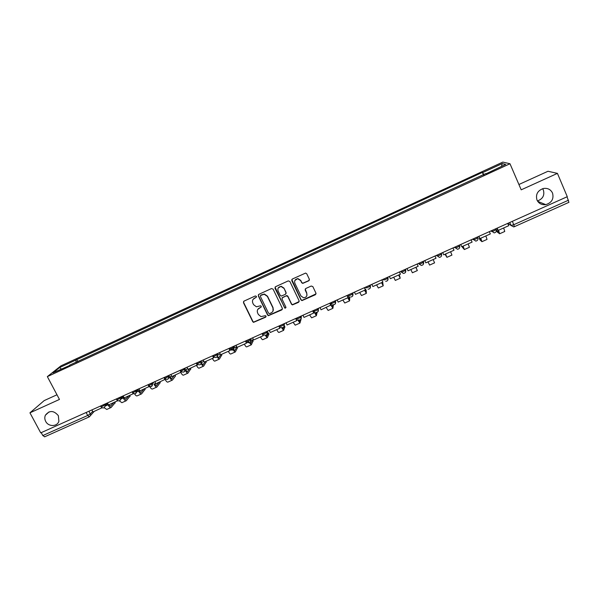 <?xml version="1.0" encoding="UTF-8"?>
<svg xmlns="http://www.w3.org/2000/svg" width="599" height="599" viewBox="0 0 599 599"><rect width="100%" height="100%" fill="white"/><g stroke="black" fill="none" stroke-linecap="round" stroke-linejoin="round"><path stroke-width="0.9" d="M256.417 296.363L255.309 295.958L243.995 301.125L243.456 302.675L252.763 321.723L253.519 322.352L265.634 317.2L266.016 316.122L265.439 315.666L260.977 316.601L258.394 314.535L257.622 312.948C256.821 310.799 257.405 309.151 259.374 308.006L260.842 307.339L261.224 306.261L260.602 305.789L256.394 306.793L253.587 304.674L252.815 303.079C252.014 300.923 252.598 299.268 254.568 298.115L256.028 297.448L256.417 296.363M536.989 200.044C538.771 203.555 541.706 205.09 545.779 204.641C551.754 202.747 554 198.883 552.525 193.05C550.668 189.411 547.628 187.891 543.413 188.49C537.625 190.534 535.484 194.383 536.989 200.044M537.453 200.957C542.814 198.958 544.783 195.304 543.36 190.003L542.634 188.692M45.689 421.389C48.369 426.945 57.287 426.855 58.889 421.239L58.358 415.684C53.775 410.315 49.447 410.165 45.382 415.227C44.528 417.248 44.633 419.307 45.689 421.389M308.762 280.796L309.339 279.224L306.74 273.765L305.602 273.077L292.319 279.044L291.75 280.617L300.99 299.934L301.956 300.608L315.381 294.73L315.958 293.166L312.843 286.607L311.24 286.023L305.752 288.516L305.183 290.081L306.733 293.33C307.399 296.011 306.344 297.493 303.566 297.778L300.93 295.958L294.85 283.23C294.161 280.706 295.112 279.209 297.703 278.737L300.653 280.587L301.671 282.713L302.742 283.402L308.762 280.796L309.421 279.995M509.981 163.744L521.205 189.823L557.429 173.381L567.275 196.689L40.725 432.86L29.95 412.831L59.458 399.436L47.343 376.614L509.981 163.744L502.831 162.089L60.963 365.832L47.343 376.614M273.092 289.137L271.497 288.553L258.858 294.334L258.304 295.891L267.596 315.022L268.419 315.673L281.8 309.9L282.361 308.35L273.092 289.137M275.533 286.711L288.261 280.894L289.856 281.478L299.103 300.788L298.534 302.345L292.424 304.898L291.496 304.225L287.752 296.423L286.157 295.846L282.548 297.486L281.994 299.036L285.895 307.145L285.019 308.29L274.971 288.276L275.533 286.711M56.987 394.771L44.184 400.596L29.95 412.831M557.429 173.381L547.988 171.262L518.914 184.499M567.058 196.786L568.878 202.312M44.708 436.761L42.806 435.563L87.694 415.466L90.412 413.819L92.68 411.423M41.234 432.628L42.806 435.563M69.828 365.39L52.907 372.863L59.533 367.599L75.863 360.074L76.155 362.477M484.007 174.736L482.382 172.4L75.863 360.074M482.779 172.542L502.261 163.564L505.706 164.403L485.834 173.897M69.574 365.188L485.744 173.59M77.922 361.661L76.724 359.378M483.498 174.975L482.382 172.4M59.533 367.599L61.33 368.984M501.49 166.342L502.261 163.564M256.439 297.022L253.063 299.38M257.787 309.398L261.269 306.875M243.613 301.409L243.613 302.435L252.913 321.461L253.662 322.09L266.068 316.699M258.431 294.663L258.446 295.659L267.723 314.767L268.547 315.418L282.428 309.181M260.76 295.292L260.37 296.378L268.524 313.18L269.632 313.584L271.182 312.888C273.151 311.742 273.743 310.095 272.957 307.938L267.386 296.438L264.249 294.259L260.483 295.502M273.032 311.008L272.957 307.938M260.894 295.06L264.376 294.034L267.513 296.206L273.077 307.691M282.039 297.935L286.861 295.509L287.849 296.191L291.593 303.978L292.522 304.651L299.186 301.552M275.053 287.108L284.495 307.572L285.124 308.043L285.955 307.676M283.851 288.314L281.051 286.472C278.385 286.861 277.397 288.351 278.093 290.942L280.242 295.404L281.223 296.086L285.438 294.349L286 292.784L283.956 288.089L281.156 286.255L278.176 288.044M286.06 293.652L286 292.784M283.956 288.089L286.105 292.559M294.843 280.534L297.793 278.528L300.735 280.377L301.754 282.503L302.824 283.192L308.829 280.587M306.928 295.502L306.733 293.33M305.176 289.092L306.8 293.106M291.795 279.516L301.072 299.695L302.038 300.376L316.062 293.854M115.12 402.738L111.107 407.5C110.194 407.792 109.153 406.901 107.977 404.827L107.341 403.606M102.025 407.762L92.95 411.947L91.879 409.911M101.83 407.971L101.568 407.477M108.704 404.894L110.508 406.174L113.735 402.64M108.883 405.164L109.43 404.565M111.002 407.552L106.749 409.454L104.136 407.694M130.043 396.066L126.284 400.716C125.408 400.993 124.382 400.087 123.222 398.006L122.563 396.748M122.96 396.298L125.678 399.391L128.718 395.924M117.711 400.694L108.531 404.969L107.461 402.925M117.471 400.963L117.082 400.214M124.038 398.268L124.382 397.871M126.179 400.761L121.897 402.678L119.336 400.873M145.063 389.343L141.551 393.887C140.713 394.142 139.717 393.221 138.556 391.132L137.875 389.807M133.51 393.573L124.218 397.946L123.154 395.887M133.218 393.91L132.574 392.682M138.931 390.69L140.952 392.555L143.797 389.17M139.282 391.312L139.874 390.608M141.454 393.932L137.134 395.864C136.445 396.126 135.576 395.46 134.535 393.85M155.62 383.18L154.624 384.288M160.18 382.581L156.923 387.014C156.129 387.254 155.156 386.318 153.995 384.214M149.406 386.392L140.009 390.87L138.946 388.803M149.069 386.812L148.395 385.509M154.347 383.787L156.317 385.681L158.975 382.372M156.833 387.059L152.475 389.006C151.734 389.253 150.813 388.429 149.713 386.542M171.554 375.865L170.064 377.213M169.704 376.516L171.786 378.755L174.257 375.528M165.361 379.227L155.905 383.749L154.849 381.675M165.025 379.661L163.969 377.58M175.08 375.161L175.507 376L172.392 380.095C171.643 380.313 170.693 379.362 169.539 377.25L169.382 376.936M172.31 380.133L167.922 382.102C167.196 382.327 166.282 381.458 165.167 379.489M187.637 368.565L185.6 370.055M190.729 368.924L187.966 373.132C187.255 373.334 186.326 372.368 185.188 370.234L185.128 370.13M185.428 369.718L187.36 371.784L189.628 368.64M181.407 372.039L171.913 376.576L170.857 374.495M181.093 372.466L180.037 370.377M187.891 373.17L183.466 375.146C182.8 375.356 181.924 374.502 180.831 372.585M203.847 361.272L201.444 362.657M206.161 362.028L203.645 366.124C203.046 366.311 202.215 365.472 201.152 363.593M197.558 364.806L188.034 369.358L186.97 367.262M197.273 365.218L196.217 363.114M201.309 362.994L203.039 364.769L205.105 361.706M203.57 366.154L199.115 368.153C198.486 368.348 197.633 367.472 196.547 365.54M220.207 353.979L217.879 355.072M221.697 355.087L219.429 359.063C218.92 359.243 218.171 358.502 217.19 356.824M213.259 356.383L213.566 357.917L204.259 362.088L203.203 359.984M213.566 357.917L212.51 355.806M212.885 355.641L213.229 356.33M217.452 356.45L218.815 357.708L220.687 354.728M219.361 359.101L214.861 361.107C214.277 361.279 213.446 360.396 212.375 358.457M233.692 346.312L233.528 349.606L234.703 350.602L236.807 346.903M236.77 346.828L234.276 347.652M237.331 348.101L235.317 351.965C234.868 352.13 234.179 351.426 233.243 349.846M229.26 348.296L229.971 350.572L220.597 354.765L219.541 352.654M229.971 350.572L228.915 348.453M235.25 351.987L230.72 354.016C230.173 354.174 229.372 353.275 228.301 351.313M249.671 342.531L250.689 343.444L252.508 339.933L250.771 340.239M253.07 341.071L251.31 344.807L249.326 342.68M245.755 340.898L246.488 343.175L237.047 347.398L235.999 345.271M246.488 343.175L245.44 341.041M251.251 344.837L246.683 346.881C246.182 347.016 245.395 346.102 244.34 344.133M265.791 335.26L266.847 336.166L268.352 332.834L267.521 332.804M268.914 333.995L267.409 337.611C267.019 337.739 266.36 336.975 265.424 335.305M262.355 333.448L263.118 335.725L253.617 339.977L252.568 337.843M263.118 335.725L262.07 333.583M267.356 337.634L262.751 339.693C262.287 339.813 261.531 338.884 260.483 336.9M284.862 326.867L283.619 330.363L281.53 327.66M279.082 325.953L279.868 328.222L270.299 332.505L269.251 330.363M279.868 328.222L278.82 326.066M281.897 327.743L282.998 328.986L283.739 327.121M283.574 330.386L278.932 332.46C278.513 332.557 277.779 331.614 276.738 329.615M300.923 319.701L299.942 323.063L297.688 319.836L296.797 320.233M295.913 318.398L296.73 320.667L287.093 324.98L286.052 322.824M296.73 320.667L295.689 318.503M297.973 319.866L299.313 321.685L299.852 320.053M299.897 323.086L295.217 325.175L293.106 322.284M317.081 312.483L316.369 315.718L313.322 310.596M313.509 310.507L315.74 314.333L316.197 312.506M312.873 310.799L313.711 313.06L304.007 317.403L302.967 315.239M313.711 313.06L312.678 310.881M316.332 315.733L311.622 317.837L309.586 314.909M331.621 304.067L330.738 304.404M333.351 305.213L332.909 308.32L330.865 305.086L321.042 309.773L320.008 307.594M330.109 303.064L332.28 306.928L332.655 304.674M330.813 305.393L329.779 303.214M329.944 303.139L330.865 305.078M332.879 308.335L328.125 310.454L326.17 307.474M347.854 297.763L348.932 299.478L349.135 296.632L347.787 296.805M349.734 297.905L349.569 300.87L347.719 297.823M347.143 295.427L348.034 297.681L338.195 302.091L337.162 299.897M348.034 297.681L347.008 295.487M349.539 300.885L344.754 303.027L342.875 299.994M364.671 290.23L365.704 291.975L365.622 289.25L365.165 289.175M366.221 290.537L366.333 293.375L364.566 290.275M364.462 287.655L365.383 289.909L355.469 294.349L354.443 292.147M365.383 289.909L364.357 287.707M366.318 293.383L361.489 295.539L359.692 292.454M382.821 283.125L383.218 285.82L381.533 282.676M381.9 279.838L382.851 282.084L372.87 286.554L371.844 284.345M382.851 282.084L381.825 279.868M381.608 282.638L382.589 284.42L382.289 282.331M383.21 285.828L378.336 288.007L376.629 284.869M399.54 275.66L400.222 278.221L398.62 275.016M399.466 271.961L400.446 274.2L390.391 278.707L389.372 276.483M400.446 274.2L399.428 271.976M398.664 275.001L399.585 276.813L399.061 274.821M400.214 278.221L395.303 280.414L393.685 277.232M418.169 266.263L417.151 264.024L418.169 266.263L408.039 270.8L407.021 268.569M415.841 267.304L416.702 269.153L415.938 267.259M415.961 267.251L417.338 270.561L415.826 267.311M417.338 270.568L412.389 272.777L410.854 269.543M425.814 262.834L424.803 260.595L425.814 262.834L436.012 258.266L435.001 256.02M428 261.86L429.595 265.087L428.023 261.853M429.595 265.08L434.582 262.856L433.152 259.547M445.02 254.238L446.921 257.338L445.559 253.991M452.979 247.956L453.99 250.217L443.717 254.815L442.706 252.561M442.668 252.583L443.717 254.815M445.514 254.013L446.277 255.915L445.102 254.201M446.929 257.33L451.938 255.092L450.605 251.737M462.151 246.563L462.54 247.432M471.091 239.832L472.102 242.101L461.754 246.736L460.743 244.474M460.668 244.504L461.754 246.736M463.012 246.174L463.716 248.113L462.301 246.496M462.563 247.469L464.367 249.536L463.094 246.137M464.382 249.528L469.421 247.275L468.171 243.86M479.485 237.93L479.784 239.69M489.338 231.648L490.334 233.932L479.919 238.604L478.908 236.328M478.803 236.373L479.919 238.604M480.638 238.282L481.282 240.251L479.2 238.357M479.814 239.75L481.933 241.682L480.75 238.23M481.955 241.674L487.024 239.405L485.864 235.939M497.694 229.619L496.601 230.368L497.148 231.895M507.712 223.412L508.708 225.703L498.211 230.405L497.207 228.122M497.065 228.182L498.211 230.405M498.383 230.33L498.967 232.337L496.571 230.57M497.185 231.97L499.626 233.767L498.533 230.263M499.648 233.76L504.747 231.476L503.684 227.957M507.78 223.375L511.037 225.456L513.86 224.67L568.503 200.201M509.749 222.491L511.037 225.456L513.65 226.894L514.459 226.692L512.4 221.308M89.026 411.191L90.659 415.144L89.371 416.822L87.694 415.466L86.129 412.494M495.994 228.661L496.257 229.537C494.587 230.697 493.022 231.334 491.569 231.461L490.91 230.944M491.27 230.78L494.145 232.891C495.972 232.494 496.676 231.379 496.257 229.537L495.89 228.706M477.613 236.904L477.867 237.773C476.183 238.941 474.633 239.578 473.225 239.682L472.656 239.128M472.925 239.008L475.756 241.112C477.583 240.738 478.294 239.622 477.867 237.773L477.508 236.957M459.366 245.088L459.613 245.949C457.913 247.132 456.378 247.769 455.008 247.851L454.536 247.26M454.708 247.177L457.486 249.274C459.336 248.922 460.039 247.814 459.613 245.949L459.253 245.141M441.253 253.212L441.493 254.066C439.778 255.264 438.258 255.893 436.933 255.953L436.551 255.324M436.634 255.286L439.352 257.383C441.208 257.053 441.927 255.953 441.493 254.066L441.134 253.265M423.268 261.284L423.336 264.331M418.679 263.343L418.978 264.002C420.266 263.964 421.771 263.335 423.508 262.122L423.568 261.943M405.418 269.288L405.718 269.947L405.493 269.258M400.858 271.332L401.158 271.991C402.401 271.968 403.898 271.347 405.65 270.119L405.448 272.395M387.688 277.24L387.995 277.899L387.853 277.165M383.165 279.269L383.465 279.92C384.67 279.928 386.153 279.299 387.92 278.056L387.688 280.384M370.092 285.131L370.392 285.783L370.339 285.019M365.6 287.146L365.899 287.797C367.06 287.82 368.535 287.198 370.324 285.94L370.055 288.314M352.616 292.971L352.916 293.622L352.953 292.821M348.154 294.97L348.461 295.621C349.576 295.659 351.044 295.037 352.848 293.765L352.556 296.183M335.268 300.75L335.567 301.402L335.687 300.563M330.835 302.742L331.142 303.386C332.22 303.446 333.673 302.824 335.5 301.529L335.185 303.985M318.039 308.478L318.346 309.121L318.548 308.253M300.93 316.152L301.237 316.789L301.522 315.89M283.941 323.767L284.248 324.403L284.615 323.467M267.079 331.337L267.386 331.966L267.828 331M250.322 338.847L250.637 339.476L251.153 338.472M229.754 348.843C230.6 349.015 232 348.401 233.954 347.001L234.598 345.9M217.175 353.717L217.482 354.346L218.156 353.275M200.77 361.077L201.077 361.699L201.833 360.598M184.477 368.385L184.784 368.999L185.615 367.876M164.478 378.111C165.174 378.351 166.544 377.737 168.604 376.262L168.289 375.64L168.611 376.254L169.502 375.094M152.221 382.851L152.535 383.457L153.509 382.274M136.265 390.009L136.579 390.615L137.62 389.395M120.414 397.115L120.728 397.721L121.837 396.478M104.668 404.175L104.982 404.782L106.158 403.509M100.58 406.01L100.909 406.639C101.531 406.878 102.886 406.264 104.982 404.782L105.244 405.882L104.031 407.717M116.318 398.949L116.648 399.578C117.277 399.818 118.639 399.204 120.728 397.721L120.976 398.537L119.763 400.671M132.162 391.843L132.484 392.465C133.135 392.712 134.498 392.098 136.579 390.615L135.599 393.58M148.11 384.693L148.425 385.307C149.099 385.554 150.469 384.94 152.535 383.457L151.547 386.445M164.59 378.321C167.248 380.185 168.581 379.504 168.604 376.262L168.611 376.254C169.12 377.565 168.783 378.568 167.6 379.257M180.628 370.863C181.362 371.095 182.74 370.474 184.769 369.021L184.784 368.999C185.301 370.317 184.956 371.328 183.758 372.016M196.891 363.578C197.663 363.78 199.048 363.166 201.054 361.736L201.077 361.699C201.586 363.024 201.242 364.035 200.036 364.731M213.266 356.233C214.075 356.42 215.468 355.806 217.444 354.391L217.003 357.011M246.361 341.393C247.237 341.55 248.652 340.936 250.584 339.558L250.172 342.141M263.081 333.898C264.002 334.032 265.417 333.418 267.326 332.056L266.929 334.624M279.913 326.35C280.871 326.47 282.301 325.856 284.188 324.508L283.814 327.047M296.872 318.75C297.868 318.848 299.305 318.234 301.17 316.901L300.81 319.417M313.943 311.091C314.984 311.173 316.429 310.559 318.271 309.241L317.934 311.735M405.298 269.34L405.65 270.119C406.085 272.051 405.351 273.144 403.456 273.414L401.158 271.991M423.149 261.336L423.508 262.122C423.942 264.024 423.216 265.132 421.344 265.424L418.978 264.002M441.56 253.901L441.366 256.207M459.68 245.8L459.523 248.001M514.406 226.677L568.953 202.32M115.18 403.007L114.753 402.184M105.237 406.062L107.977 404.827M130.118 396.321L129.691 395.49M120.976 399.009L123.222 398.006M145.153 389.59L144.718 388.758M136.827 391.911L138.556 391.132M160.277 382.813L159.851 381.982L160.292 382.806M168.925 377.52L169.539 377.25M190.834 369.134L190.407 368.295M206.258 362.23L205.839 361.384M221.787 355.274L221.368 354.421M213.776 357.431L214.187 357.244M237.421 348.281L236.777 346.978M230.151 350.093L230.69 349.853M230.757 349.823L232.756 348.925M253.152 341.235L252.508 339.933M246.638 342.703L247.297 342.411M247.709 342.224L248.825 341.729M268.988 334.145L268.352 332.834M263.246 335.268L264.017 334.916M284.929 327.009L284.42 325.961M279.965 327.773L280.856 327.376M300.975 319.821L300.795 319.439M313.749 312.633L314.198 312.438M333.396 305.303L333.141 304.771M349.764 297.973L349.135 296.632M366.251 290.597L365.622 289.25M382.843 283.162L382.432 282.271M399.548 275.682L399.136 274.791M537.715 201.361L545.779 204.641M101.021 406.841C102.923 408.57 104.331 408.256 105.244 405.882L107.648 403.277M184.455 368.392L184.769 369.021C184.844 372.144 183.549 372.892 180.891 371.275M200.732 361.092L201.054 361.736C201.234 364.664 200.014 365.502 197.385 364.244M217.123 353.739L217.444 354.391C217.714 357.154 216.568 358.06 214 357.109M233.632 346.334L233.954 347.001C234.284 349.606 233.206 350.565 230.727 349.868M250.255 338.884L250.584 339.558C250.951 342.036 249.933 343.032 247.544 342.546M266.989 331.374L267.326 332.056C267.723 334.429 266.765 335.455 264.459 335.126M283.851 323.812L284.188 324.508C284.6 326.784 283.694 327.833 281.463 327.638M300.833 316.197L301.17 316.901C301.596 319.102 300.728 320.166 298.564 320.076M317.934 308.53L318.271 309.241C318.705 311.383 317.874 312.453 315.77 312.453M335.155 300.803L335.5 301.529C335.934 303.611 335.133 304.689 333.081 304.764M352.497 293.023L352.848 293.765C353.283 295.794 352.504 296.879 350.505 297.014M369.972 285.184L370.324 285.94C370.759 287.932 369.995 289.025 368.041 289.205M387.568 277.292L387.92 278.056C388.362 280.018 387.613 281.111 385.689 281.335M116.753 399.788C118.842 401.57 120.249 401.15 120.976 398.537L123.214 396.014M132.596 392.682C134.895 394.509 136.287 393.985 136.767 391.11L138.594 388.961M148.537 385.524C151.083 387.381 152.438 386.744 152.61 383.615L153.816 382.132M94.185 411.393L89.371 416.822M89.311 416.844L44.581 436.851M49.096 411.85L45.382 415.227M114.813 402.154L115.233 402.947M129.736 395.475L130.155 396.276M144.756 388.744L145.175 389.56"/></g></svg>
